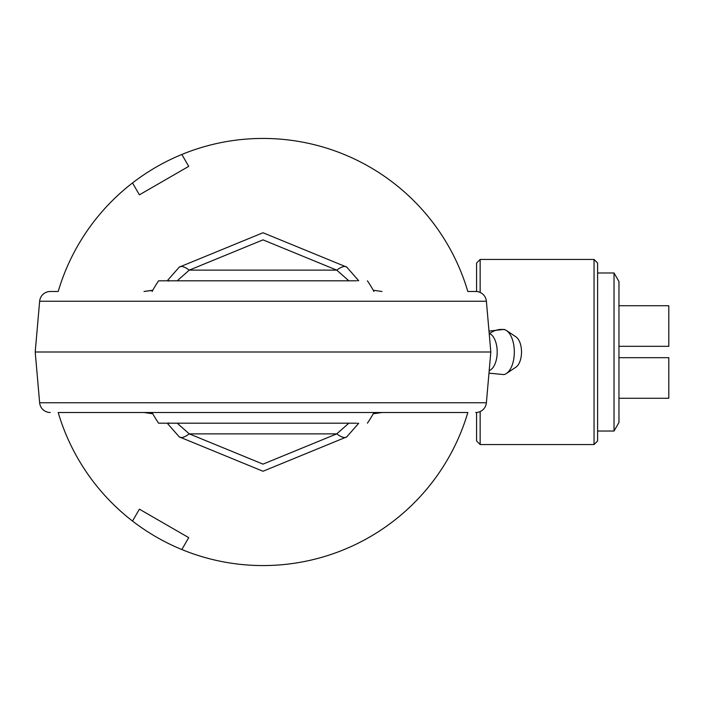 <?xml version="1.0" encoding="UTF-8"?>
<svg xmlns="http://www.w3.org/2000/svg" width="704" height="704" viewBox="0 0 704 704"><rect width="100%" height="100%" fill="white"/><g stroke="black" fill="none" stroke-linecap="round" stroke-linejoin="round"><path stroke-width="1.06" d="M181.843 549.542A213.576 213.576 0 0 1 58.194 412.509L467.834 412.509A213.576 213.576 0 0 1 181.843 549.542L188.716 537.636L139.392 509.159L132.519 521.074M475.746 291.491A10.674 10.674 0 0 1 486.385 301.233L490.82 352L35.2 352L39.644 301.233A10.674 10.674 0 0 1 50.283 291.491L58.194 291.491A213.576 213.576 0 0 1 467.834 291.491L475.746 291.491L467.834 291.491M594.053 444.55L594.053 259.45L597.608 263.014L597.608 440.986L594.053 444.55L480.146 444.55L476.582 440.986L476.582 412.482M480.146 444.55L480.146 411.567M480.146 292.433L480.146 259.45L594.053 259.45M476.582 291.518L476.582 263.014L480.146 259.45M489.201 333.432A18.867 9.715 90 0 1 489.579 333.582A18.867 9.715 90 0 1 496.962 356.092A18.867 9.715 90 0 1 489.201 370.568M488.998 372.874A23.135 19.36 113.3 0 0 489.79 373.243L503.941 374.598A22.739 11.713 -90 0 0 506.422 373.507A22.739 11.713 -90 0 0 514.325 352A22.739 11.713 -90 0 0 506.422 330.493A22.739 11.713 -90 0 0 505.155 329.806A22.739 11.713 -90 0 0 503.941 329.402L488.998 331.118M506.422 373.507L515.944 367.145A16.016 8.246 -90 0 0 521.514 352A16.016 8.246 -90 0 0 515.944 336.855A16.016 8.246 -90 0 0 515.055 336.362M152.082 412.509A126.368 126.368 0 0 0 158.611 423.192L356.268 423.192M375.716 412.509L373.947 412.509A126.368 126.368 0 0 1 367.409 423.192M356.268 280.808L158.611 280.808A126.368 126.368 0 0 0 152.082 291.491M367.409 280.808A126.368 126.368 0 0 1 373.947 291.491M246.382 280.808L263.014 280.808M169.752 423.192L158.611 423.192M263.014 423.192L279.638 423.192L263.014 423.192M490.82 352L486.385 402.767A10.674 10.674 0 0 1 475.746 412.509M357.289 280.808L357.887 279.77L346.755 267.115L263.014 232.751L179.265 267.115L168.133 279.77A42.715 36.511 -142.7 0 1 167.306 280.808L168.133 279.77L168.687 281.125M35.2 352L39.644 402.767A10.674 10.674 0 0 0 50.283 412.509M152.777 290.215L144.038 291.491L152.715 290.338M177.197 280.808L189.262 270.134A14.238 5.35 -134.6 0 0 179.265 267.115M346.755 267.115A14.238 5.35 134.6 0 0 336.758 270.134L348.832 280.808M373.243 413.785L381.982 412.509L375.778 412.509M336.758 270.134L263.014 239.87L189.262 270.134L336.758 270.134M152.715 413.662L144.038 412.509L152.777 413.785M348.832 423.192L336.758 433.866A14.238 5.35 45.4 0 0 346.755 436.885L263.014 471.249L179.265 436.885L168.133 424.23A42.715 36.511 -37.3 0 0 167.306 423.192L168.133 424.23L168.687 422.875M179.265 436.885A14.238 5.35 -45.4 0 0 189.262 433.866L177.197 423.192M346.755 436.885L357.887 424.23L357.289 423.192M189.262 433.866L263.014 464.13L336.758 433.866L189.262 433.866M132.519 182.926L139.392 194.841L188.716 166.364L181.843 154.458M618.966 281.53L618.966 422.47L614.029 431.024L614.029 272.976L618.966 281.53M597.608 431.024L614.029 431.024M597.608 272.976L614.029 272.976M618.966 398.27L668.8 398.27L668.8 357.694L618.966 357.694M618.966 305.73L668.8 305.73L668.8 346.306L618.966 346.306M489.579 333.582A23.135 19.36 -66.7 0 1 505.155 329.806M39.644 301.233L486.385 301.233M486.385 402.767L39.644 402.767M488.998 372.882L489.79 373.243M515.944 336.855L506.422 330.493M357.887 279.77L358.723 280.808M373.243 290.215L381.982 291.491M357.887 424.23L358.723 423.192"/></g></svg>
